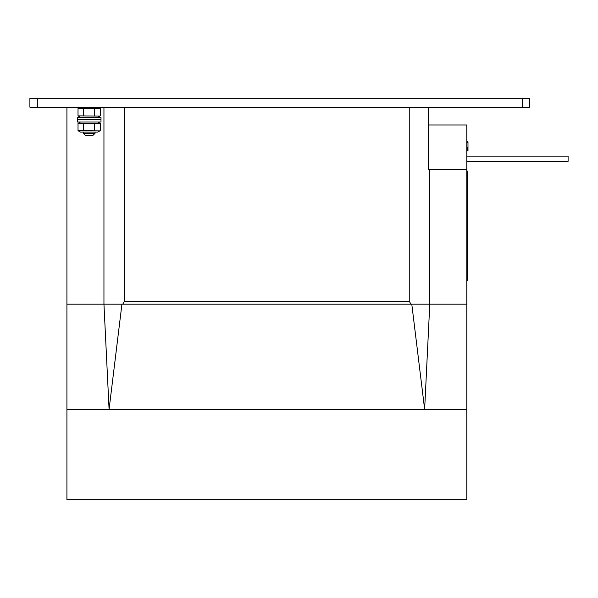 <?xml version="1.0" encoding="UTF-8"?>
<svg xmlns="http://www.w3.org/2000/svg" width="598" height="598" viewBox="0 0 598 598"><rect width="100%" height="100%" fill="white"/><g stroke="black" fill="none" stroke-linecap="round" stroke-linejoin="round"><path stroke-width="0.9" d="M66.924 107.206L66.924 499.674L466.799 499.674L466.799 169.413L428.295 169.413L428.295 107.206M66.924 304.18L103.947 304.18L103.947 107.206M124.474 301.22L409.249 301.22L409.249 107.206L124.474 107.206L124.474 301.22L122.762 304.18L103.947 304.18L109.083 409.338L66.924 409.338M409.249 301.22L410.961 304.18L121.932 304.18L109.083 409.338L466.799 409.338M466.799 304.18L410.961 304.18L411.79 304.18L424.64 409.338L429.775 304.18L429.775 169.413L466.799 169.413L466.799 124.982L428.295 124.982L428.295 169.413M37.308 98.326L29.9 98.326L29.9 107.206L529.738 107.206L529.738 98.326L37.308 98.326L37.308 107.206M522.338 98.326L522.338 107.206M95.067 132.091L95.067 133.272L83.219 133.272L83.219 132.091M95.067 133.272L92.989 135.35L85.29 135.35L83.219 133.272M97.803 107.206L100.255 108.627L78.45 108.395M80.476 107.206L78.024 108.627L78.024 115.863L99.829 116.094M83.585 108.627L83.585 115.863M94.701 108.627L94.701 115.863M100.255 108.627L100.255 115.863L97.803 117.283M80.476 117.283L78.024 115.863M89.139 117.283L77.292 117.283L77.292 122.022L100.987 122.022L100.987 119.652L77.292 119.652L100.987 119.652L100.987 117.283L89.139 117.283M97.803 122.022L100.255 123.435L78.45 123.203M80.476 122.022L78.024 123.435L78.024 130.678L99.829 130.902M83.585 123.435L83.585 130.678M94.701 123.435L94.701 130.678M100.255 123.435L100.255 130.678L97.803 132.091L80.476 132.091L78.024 130.678M466.799 156.16L568.1 156.16L568.1 161.34L466.799 161.34M466.799 171.013L467.24 171.013L467.24 280.611L466.799 280.611M467.24 228.526L467.24 231.344M467.24 218.554L467.389 219.459M467.24 217.029L467.389 218.554M467.389 223.174L467.24 225.992M467.24 173.951L467.389 176.881M467.24 182.457L467.389 183.018M467.24 179.901L467.389 182.457M467.24 273.092L467.24 274.183M467.24 270.348L467.389 273.092M467.24 269.399L467.389 270.348M467.24 252.76L467.389 257.312M467.24 261.461L467.389 266.529M466.799 141.816L467.98 141.816L466.799 141.816L467.98 141.816L467.98 150.86L466.799 150.86L467.98 150.838M466.799 147.265L467.98 147.265M466.799 142.451L467.98 142.451L466.799 142.429M466.799 142.145L467.98 142.145L466.799 142.137M466.799 142.025L467.98 142.025M466.799 141.92L467.98 141.92M466.799 150.763L467.98 150.763M466.799 148.566L467.98 148.566M466.799 148.409L467.98 148.409M466.799 148.252L467.98 148.252M466.799 148.102L467.98 148.102M466.799 147.953L467.98 147.953M466.799 147.661L467.98 147.661M466.799 142.354L467.98 142.354M466.799 142.242L467.98 142.242M466.799 141.853L467.98 141.853M466.799 150.599L467.98 150.599M466.799 150.135L467.98 150.135M466.799 149.575L467.98 149.575M466.799 148.977L467.98 148.977M466.799 148.775L467.98 148.775"/></g></svg>
